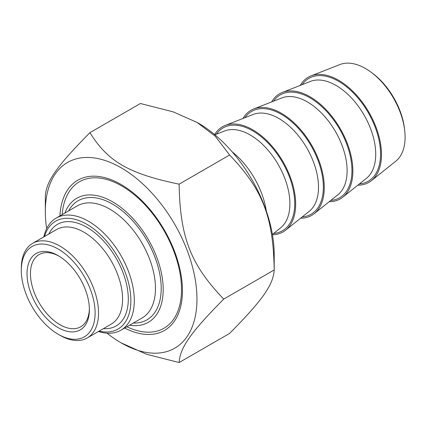 <?xml version="1.0" encoding="UTF-8"?>
<svg xmlns="http://www.w3.org/2000/svg" width="426" height="426" viewBox="0 0 426 426"><rect width="100%" height="100%" fill="white"/><g stroke="black" fill="none" stroke-linecap="round" stroke-linejoin="round"><path stroke-width="0.64" d="M107.022 333.18A107.219 61.903 -120 0 0 121.144 342.866A107.219 61.903 -120 0 0 196.961 299.095A107.219 61.903 -120 0 0 121.144 167.78A107.219 61.903 -120 0 0 45.332 211.552A107.219 61.903 -120 0 0 46.658 228.629M45.332 211.552L45.332 196.104C46.285 181.141 56.775 166.215 89.929 132.656C107.932 161.646 128.918 173.755 179.122 184.154C180.076 237.399 190.566 264.44 223.719 299.095C190.566 332.653 180.076 347.579 179.122 362.542L146.475 354.23L121.144 342.866M179.122 362.542L229.609 333.398C262.762 299.84 273.252 284.914 274.206 269.951C273.252 216.701 262.762 189.661 229.609 155.005L215.215 136.16L196.961 122.358L173.062 111.82L140.415 103.513L89.929 132.656M196.961 122.358L198.394 123.183A107.219 61.903 60 0 1 274.206 254.498L274.206 269.951L223.719 299.095M124.669 328.041A86.707 50.06 -120 0 0 182.456 290.724A86.707 50.06 -120 0 0 121.149 184.527A86.707 50.06 -120 0 0 59.933 215.913M179.122 184.154L229.609 155.005M59.922 335.267L58.208 334.277L59.922 335.267A54.619 31.535 -120 0 0 87.234 337.972A54.619 31.535 -120 0 0 95.605 294.206A54.619 31.535 -120 0 0 59.922 246.074A54.619 31.535 -120 0 0 32.61 243.368A54.619 31.535 -120 0 0 21.3 268.375L21.3 270.356A52.19 30.134 60 0 1 58.208 249.05A52.19 30.134 60 0 1 95.11 312.972A52.19 30.134 60 0 1 58.208 334.277L58.208 334.277A52.19 30.134 60 0 1 21.3 270.356M44.517 236.499A62.308 35.976 60 0 1 117.97 257.16A62.308 35.976 60 0 1 99.136 331.103M98.47 331.487A64.736 37.376 -120 0 0 120.899 330.219A64.736 37.376 -120 0 0 130.819 278.343A64.736 37.376 -120 0 0 88.533 221.296A64.736 37.376 -120 0 0 56.163 218.091A64.736 37.376 -120 0 0 43.846 236.883M64.885 213.059A71.611 41.349 60 0 1 148.37 239.609A71.611 41.349 60 0 1 129.621 325.182M89.38 308.653A41.673 24.058 60 0 1 80.759 326.763A41.673 24.058 60 0 1 59.922 324.697A41.673 24.058 60 0 1 32.695 287.976A41.673 24.058 60 0 1 39.086 254.583A41.673 24.058 60 0 1 59.076 256.17M58.208 327.674A44.102 25.464 -120 0 0 89.391 309.665A44.102 25.464 -120 0 0 58.208 255.653A44.102 25.464 -120 0 0 27.024 273.657A44.102 25.464 -120 0 0 58.208 327.674M126.884 326.763A84.561 48.82 -120 0 0 163.999 328.228A84.561 48.82 -120 0 0 176.96 260.467A84.561 48.82 -120 0 0 121.719 185.949A84.561 48.82 -120 0 0 79.438 181.764A84.561 48.82 -120 0 0 62.148 214.635M404.7 130.489L404.498 128.716A53.293 30.768 -120 0 0 372.468 73.24L371.035 72.18A56.019 32.344 60 0 1 404.7 130.489A56.019 32.344 60 0 1 395.818 161.182L371.44 180.635A60.689 35.038 -120 0 0 368.921 112.272A60.689 35.038 -120 0 0 310.98 75.913A60.689 35.038 -120 0 0 300.218 85.429M310.98 75.913L340.012 64.528A56.019 32.344 60 0 1 365.481 68.522A56.019 32.344 60 0 1 371.035 72.18M357.813 185.193A60.689 35.038 -120 0 0 371.44 180.635M266.314 211.051A60.689 35.038 -120 0 0 232.069 151.741M272.448 234.742A60.689 35.038 -120 0 0 285.612 230.184A60.689 35.038 -120 0 0 283.093 161.827A60.689 35.038 -120 0 0 225.152 125.462A60.689 35.038 -120 0 0 214.624 134.584M300.596 218.229A60.689 35.038 -120 0 0 314.223 213.666A60.689 35.038 -120 0 0 311.704 145.309A60.689 35.038 -120 0 0 253.763 108.944A60.689 35.038 -120 0 0 242.996 118.465M329.207 201.711A60.689 35.038 -120 0 0 342.829 197.147A60.689 35.038 -120 0 0 340.31 128.79A60.689 35.038 -120 0 0 282.369 92.431A60.689 35.038 -120 0 0 271.607 101.947M32.61 243.368L56.642 229.497A54.619 31.535 60 0 1 83.954 232.202A54.619 31.535 60 0 1 119.637 280.335A54.619 31.535 60 0 1 111.266 324.101L87.234 337.972M103.422 328.627A58.666 33.872 -120 0 0 116.149 258.209A58.666 33.872 -120 0 0 48.798 234.023M56.163 218.091L77.335 205.87A64.736 37.376 60 0 1 109.7 209.075A64.736 37.376 60 0 1 151.991 266.122A64.736 37.376 60 0 1 142.071 317.993L120.899 330.219M133.311 323.052A68.783 39.709 -120 0 0 146.954 240.424A68.783 39.709 -120 0 0 68.575 210.929M214.869 134.792L224.64 130.963A56.168 32.429 60 0 1 278.263 164.612A56.168 32.429 60 0 1 280.596 227.878L272.39 234.422M273.593 233.469A59.379 34.282 -120 0 0 282.438 162.205A59.379 34.282 -120 0 0 216.301 134.233M225.152 125.462L253.252 114.445A56.168 32.429 60 0 1 306.874 148.094A56.168 32.429 60 0 1 309.207 211.36L285.612 230.184M302.199 216.951A59.379 34.282 -120 0 0 311.049 145.687A59.379 34.282 -120 0 0 244.907 117.714M253.763 108.944L281.858 97.927A56.168 32.429 60 0 1 335.48 131.581A56.168 32.429 60 0 1 337.813 194.842L314.223 213.666M330.81 200.433A59.379 34.282 -120 0 0 339.655 129.169A59.379 34.282 -120 0 0 273.519 101.196M282.369 92.431L310.469 81.409A56.168 32.429 60 0 1 364.092 115.063A56.168 32.429 60 0 1 366.424 178.329L342.829 197.147M359.422 183.915A59.379 34.282 -120 0 0 368.266 112.65A59.379 34.282 -120 0 0 302.125 84.683"/></g></svg>
